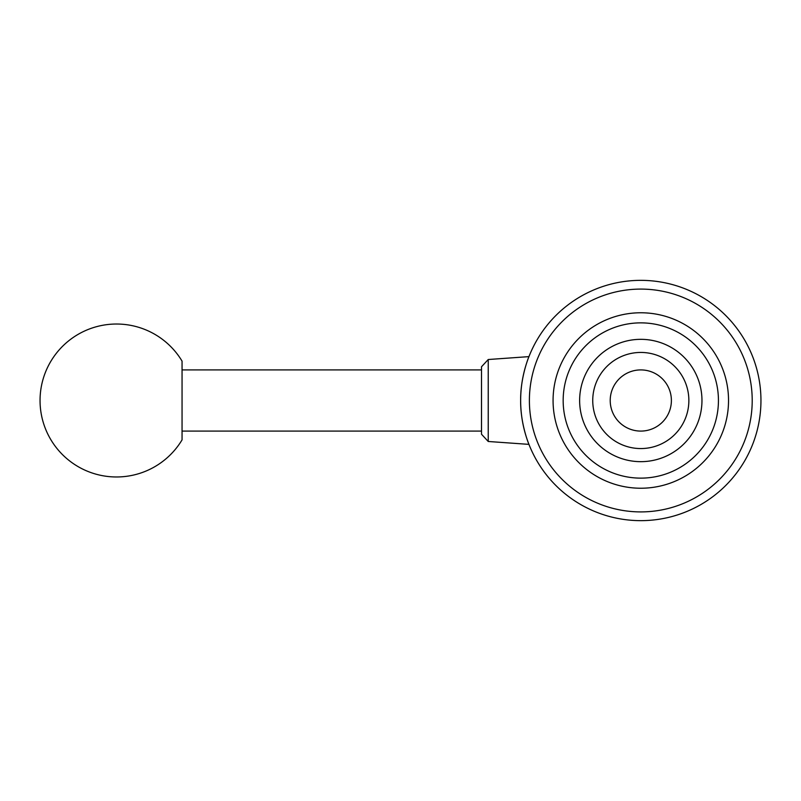 <?xml version="1.0" encoding="UTF-8"?>
<svg xmlns="http://www.w3.org/2000/svg" width="801" height="801" viewBox="0 0 801 801"><rect width="100%" height="100%" fill="white"/><g stroke="black" fill="none" stroke-linecap="round" stroke-linejoin="round"><path stroke-width="1.2" d="M610.212 400.5A30.588 30.588 0 0 0 640.8 431.088A30.588 30.588 0 0 0 671.388 400.5A30.588 30.588 0 0 0 640.8 369.912A30.588 30.588 0 0 0 610.212 400.5M701.966 400.5A61.166 61.166 0 0 0 640.8 339.334A61.166 61.166 0 0 0 579.634 400.5A61.166 61.166 0 0 0 640.8 461.666A61.166 61.166 0 0 0 701.966 400.5A61.166 61.166 0 0 0 640.8 339.334A61.166 61.166 0 0 0 579.634 400.5A61.166 61.166 0 0 0 640.8 461.666A61.166 61.166 0 0 0 701.966 400.5M688.86 400.5A48.06 48.06 0 0 0 640.8 352.44A48.06 48.06 0 0 0 592.74 400.5A48.06 48.06 0 0 0 640.8 448.56A48.06 48.06 0 0 0 688.86 400.5M718.437 400.5A77.637 77.637 0 0 0 640.8 322.863A77.637 77.637 0 0 0 563.163 400.5A77.637 77.637 0 0 0 640.8 478.137A77.637 77.637 0 0 0 718.437 400.5M728.53 400.5A87.73 87.73 0 0 0 640.8 312.77A87.73 87.73 0 0 0 553.07 400.5A87.73 87.73 0 0 0 640.8 488.23A87.73 87.73 0 0 0 728.53 400.5M760.95 400.5A120.15 120.15 0 0 0 640.8 280.35A120.15 120.15 0 0 0 520.65 400.5C520.34 377.061 529.05 356.195 528.95 356.625C529.05 356.195 520.34 377.061 520.65 400.5C520.34 377.061 529.05 356.195 528.95 356.625C529.05 356.195 520.34 377.061 520.65 400.5C520.34 423.939 529.05 444.805 528.95 444.375C529.05 444.805 520.34 423.939 520.65 400.5A120.15 120.15 0 0 0 640.8 520.65A120.15 120.15 0 0 0 760.95 400.5M752.209 400.5A111.409 111.409 0 0 0 640.8 289.091A111.409 111.409 0 0 0 529.391 400.5A111.409 111.409 0 0 0 640.8 511.909A111.409 111.409 0 0 0 752.209 400.5M182.057 400.5L182.057 361.131A76.455 76.455 0 0 0 40.05 400.5A76.455 76.455 0 0 0 182.057 439.869L182.057 400.5M488.23 359.519L481.501 366.768L481.501 434.232L488.23 441.481L488.23 359.519L528.95 356.625M481.501 369.912L182.057 369.912M488.23 441.481L528.95 444.375M481.501 431.088L182.057 431.088"/></g></svg>
